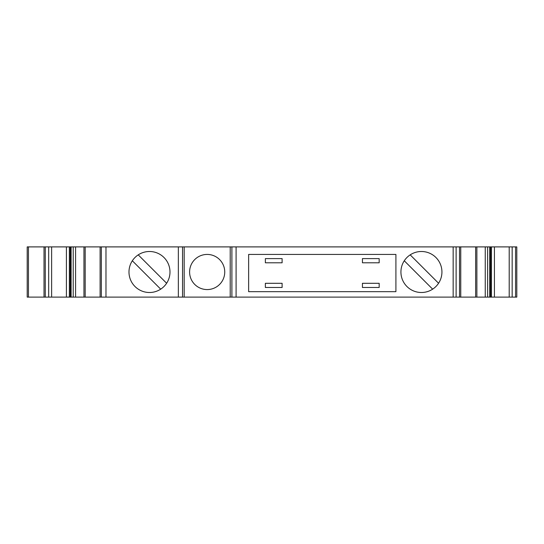 <?xml version="1.0" encoding="UTF-8"?>
<svg xmlns="http://www.w3.org/2000/svg" width="544" height="544" viewBox="0 0 544 544"><rect width="100%" height="100%" fill="white"/><g stroke="black" fill="none" stroke-linecap="round" stroke-linejoin="round"><path stroke-width="0.82" d="M182.512 246.894L487.614 246.894L487.614 297.106L459.53 297.106L460.754 297.106L460.754 246.894L460.754 297.106M75.582 297.106L27.207 297.106L27.2 246.894L182.532 246.894L182.532 297.106L75.582 297.106L75.582 246.894M189.598 272A17.571 17.571 90 0 0 207.169 289.571A17.571 17.571 90 0 0 224.74 272A17.571 17.571 90 0 0 207.169 254.429A17.571 17.571 90 0 0 189.598 272M207.169 289.571A17.571 17.571 90 0 0 224.74 272A17.571 17.571 90 0 0 207.169 254.429M438.573 283.247A20.502 20.502 -90 0 1 400.928 272A20.502 20.502 -90 0 1 421.43 251.498A20.502 20.502 -90 0 1 438.573 283.247L410.19 254.857L438.573 283.247M421.43 251.498A20.502 20.502 -90 0 1 441.932 272A20.502 20.502 -90 0 1 421.43 292.502M166.627 283.247A20.502 20.502 -90 0 1 128.982 272A20.502 20.502 -90 0 1 149.484 251.498A20.502 20.502 -90 0 1 166.627 283.247L138.237 254.857L166.627 283.247M149.484 251.498A20.502 20.502 -90 0 1 169.986 272A20.502 20.502 -90 0 1 149.484 292.502M182.512 297.106L459.53 297.106L459.53 246.894L460.754 246.894M184.185 297.106L184.185 246.894L178.35 246.894L178.35 297.106M475.653 246.894L475.653 297.106L475.653 246.894M487.614 246.894L516.8 246.894L516.8 297.106L487.614 297.106M230.207 246.894L230.207 297.106M432.65 289.156L404.274 260.78M160.704 289.156L132.328 260.78M362.44 262.793L362.44 258.611L379.175 258.611L379.175 262.793L362.44 262.793L362.44 258.611L379.175 258.611L379.175 262.793L362.44 262.793M265.37 258.611L282.112 258.611L282.112 262.793L265.37 262.793L265.37 258.611L282.112 258.611L282.112 262.793L265.37 262.793M248.635 254.429L395.91 254.429L395.91 291.666L248.635 291.666L248.635 254.429L395.91 254.429L395.91 291.666L248.635 291.666M265.37 283.295L282.112 283.295L282.112 287.477L265.37 287.477L265.37 283.295L282.112 283.295L282.112 287.477L265.37 287.477M362.44 283.295L379.175 283.295L379.175 287.477L362.44 287.477L362.44 283.295L379.175 283.295L379.175 287.477L362.44 287.477M105.978 246.894L105.978 297.106M231.88 246.894L231.88 297.106M453.159 246.894L453.159 297.106M236.089 246.894L236.089 297.106M27.207 246.894L27.207 297.106L27.2 246.894M27.227 246.894L27.227 297.106M28.458 246.894L28.458 297.106M44.023 246.894L44.023 297.106M45.261 246.894L45.261 297.106M48.674 246.894L48.674 297.106M51.632 246.894L51.632 297.106M66.409 246.894L66.409 297.106M69.367 246.894L69.367 297.106M70.258 246.894L70.258 297.106M73.216 246.894L73.216 297.106M85.184 246.894L85.184 297.106L85.184 246.894M100.11 246.894L100.11 297.106M101.34 246.894L101.34 297.106M231.9 246.894L231.9 297.106M456.117 246.894L456.117 297.106M490.572 246.894L490.572 297.106M491.47 246.894L491.47 297.106M494.428 246.894L494.428 297.106M509.204 246.894L509.204 297.106M512.162 246.894L512.162 297.106M515.576 246.894L515.576 297.106M83.953 246.894L83.953 297.106M485.248 246.894L485.248 297.106M476.877 246.894L476.877 297.106M71.114 246.894L71.114 297.106M182.532 246.894L182.532 297.106M489.716 246.894L489.716 297.106M516.8 246.894L516.8 297.106"/></g></svg>
